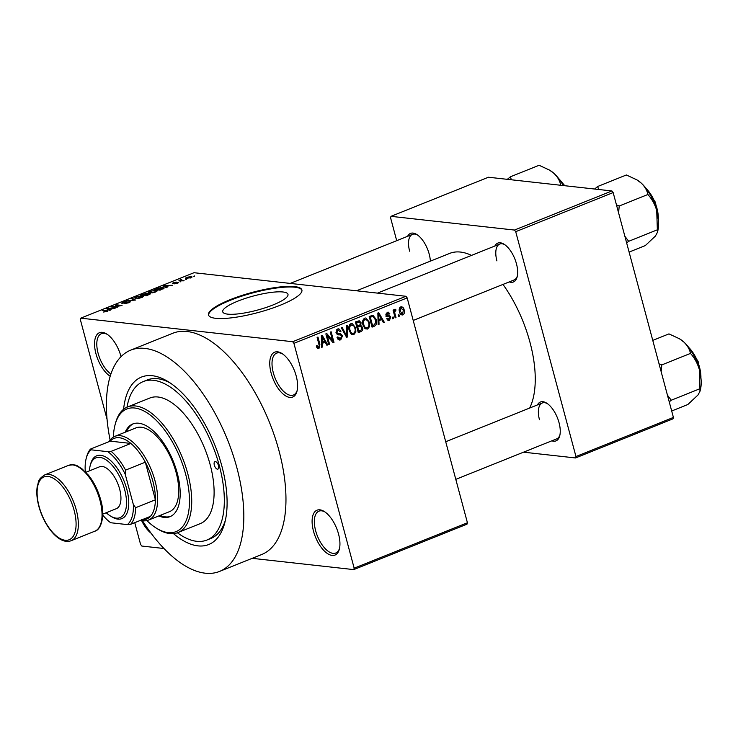 <?xml version="1.0" encoding="UTF-8"?>
<svg xmlns="http://www.w3.org/2000/svg" width="738" height="738" viewBox="0 0 738 738"><rect width="100%" height="100%" fill="white"/><g stroke="black" fill="none" stroke-linecap="round" stroke-linejoin="round"><path stroke-width="1.11" d="M110.211 376.251A24.169 11.448 68.1 0 1 95.968 353.751A24.169 11.448 68.1 0 1 106.613 333.936A24.169 11.448 68.1 0 1 120.995 356.537A24.169 11.448 68.1 0 1 121.032 356.675M107.342 334.415A22.555 10.683 -111.9 0 0 101.401 333.677A22.555 10.683 -111.9 0 0 98.117 353.317A22.555 10.683 -111.9 0 0 110.931 374.009M296.206 376.011A24.169 11.448 68.1 0 1 296.99 391.241A24.169 11.448 68.1 0 1 284.757 395.3A24.169 11.448 68.1 0 1 271.169 373.234A24.169 11.448 68.1 0 1 281.815 353.419A24.169 11.448 68.1 0 1 296.206 376.011M282.553 353.899A22.555 10.683 -111.9 0 0 276.602 353.161A22.555 10.683 -111.9 0 0 273.328 372.791A22.555 10.683 -111.9 0 0 293.401 395.033A22.555 10.683 -111.9 0 0 297.193 390.384M338.539 534.017A24.169 11.448 68.1 0 1 339.323 549.238A24.169 11.448 68.1 0 1 327.091 553.306A24.169 11.448 68.1 0 1 313.512 531.231A24.169 11.448 68.1 0 1 324.148 511.425A24.169 11.448 68.1 0 1 338.539 534.017M324.886 511.904A22.555 10.683 -111.9 0 0 318.936 511.166A22.555 10.683 -111.9 0 0 315.661 530.797A22.555 10.683 -111.9 0 0 335.744 553.03A22.555 10.683 -111.9 0 0 339.526 548.389M151.078 533.223A24.169 11.448 68.1 0 1 141.567 520.521M272.848 305.015A33.773 7.325 -15 0 0 287.986 294.333A33.773 7.325 -15 0 0 237.876 301.122A33.773 7.325 -15 0 0 222.738 311.814A33.773 7.325 -15 0 0 272.848 305.015M280.228 305.246A48.339 10.48 -15 0 0 301.888 289.951A48.339 10.48 -15 0 0 230.173 299.674A48.339 10.48 -15 0 0 208.513 314.969A48.339 10.48 -15 0 0 280.228 305.246M301.953 290.265A48.339 10.48 -15 0 0 230.33 300.283A48.339 10.48 -15 0 0 208.614 315.274M407.597 236.308A20.95 9.926 68.1 0 1 416.712 234.463A20.95 9.926 68.1 0 1 429.184 254.038A20.95 9.926 68.1 0 1 430.365 261.151M494.866 246.012A20.95 9.926 68.1 0 1 503.98 244.167A20.95 9.926 68.1 0 1 516.452 263.743A20.95 9.926 68.1 0 1 517.135 276.934A20.95 9.926 68.1 0 1 509.266 281.907M413.215 320.449L514.128 279.951A19.336 9.16 -111.9 0 0 517.329 276.077M537.448 404.931A20.95 9.926 68.1 0 1 546.563 403.077A20.95 9.926 68.1 0 1 559.035 422.662A20.95 9.926 68.1 0 1 559.718 435.854A20.95 9.926 68.1 0 1 551.849 440.817M455.798 479.359L556.701 438.87A19.336 9.16 -111.9 0 0 559.911 434.986M123.597 409.276A90.23 42.739 68.1 0 1 168.126 381.638A90.23 42.739 68.1 0 1 221.834 465.992A90.23 42.739 68.1 0 1 224.776 522.818A90.23 42.739 68.1 0 1 173.495 533.629M177.406 532.781A85.396 40.452 -111.9 0 0 206.917 540.041L210.865 538.463A85.396 40.452 -111.9 0 0 225.385 520.281M142.471 520.696A119.233 56.485 -111.9 0 0 219.509 571.443A119.233 56.485 -111.9 0 0 236.852 467.661A119.233 56.485 -111.9 0 0 130.709 350.144A119.233 56.485 -111.9 0 0 110.119 440.069M219.509 571.443L261.658 554.533A119.233 56.485 -111.9 0 0 278.992 450.752A119.233 56.485 -111.9 0 0 172.849 333.235L130.709 350.144M529.672 408.049A90.23 42.739 -111.9 0 0 529.985 342.34A90.23 42.739 -111.9 0 0 502.984 284.425M471.508 255.385A90.23 42.739 -111.9 0 0 449.663 253.402L356.519 290.781M186.566 279.121L185.727 279.462L186.668 279.508M181.843 280.32L184.048 280.56L183.208 280.901L178.965 280.431L181.742 279.388L181.133 280.154L181.963 280.763M180.598 280.606L180.718 279.684L180.985 280.652M181.437 279.785L181.271 280.68M180.819 281.427L179.98 281.768L180.921 281.815M178.356 282.82L178.199 282.248L177.544 283.207L174.14 283.881L177.471 282.589L172.434 283.623L173.116 282.737L176.271 282.091L173.19 283.281L178.679 282.442M177.074 283.392L177.471 282.589M173.753 282.792L173.273 283.604M166.068 286.879L167.083 287.368L166.207 287.719L162.913 286.049L163.799 285.698L172.314 285.274L168.965 285.717L166.068 286.879L166.281 287.691M155.746 291.953L152.425 292.82L148.246 292.433L149.759 291.289L155.995 290.329L157.259 290.892L155.746 291.953M141.982 297.479L138.661 298.346L134.482 297.958L135.995 296.814L142.222 295.855L143.486 296.418L141.982 297.479M107.231 311.418L106.992 310.523C108.255 310.56 108.274 310.882 107.038 311.501L103.412 312.026L106.862 311.002L102.185 310.421L108.006 310.836M106.475 311.704L106.862 311.002M407.173 297.894L293.918 343.336L292.682 341.722L80.765 318.161L194.02 272.709L405.928 296.279L407.173 297.894L467.422 522.744L466.997 524.165L353.742 569.607L354.166 568.186L467.422 522.744M292.682 341.722L405.928 296.279M109.565 309.554L110.58 310.043L109.704 310.394L106.41 308.724L107.296 308.364L115.811 307.94L109.565 309.554L109.778 310.366M112.932 306.704L117.6 307.22L110.921 306.907L120.036 305.652L115.359 305.135L116.189 304.794L122.038 305.449L113.052 307.146M129.943 302.22L129.75 301.519L128.836 302.755L124.085 303.65L128.227 302.654L128.929 301.86L121.908 303.281L122.692 302.146L126.964 301.335L123.403 302.211L122.766 302.949L123.624 302.912L130.303 301.768M129.39 302.515L128.929 301.86M121.908 303.281L121.364 303.06M122.582 303.29L122.462 302.82L122.849 303.272M132.277 298.346L135.478 300.052L126.336 300.726L134.344 300.154L131.401 298.696L132.277 298.346L132.517 299.268M149.971 294.185L149.768 293.438C150.847 293.567 150.57 293.973 148.928 294.656L146.336 295.698L140.497 295.043L146.871 293.235L150.423 293.706M147.083 294.028L146.871 293.235L147.259 293.982M162.775 287.58L164.159 288.097L160.1 290.172L154.26 289.517L158.043 288.06L162.775 287.58L162.932 288.152M191.096 276.621L192.129 276.981L191.004 277.811L185.487 278.152L186.603 277.322L191.096 276.621L191.373 277.654M194.463 275.957L193.624 276.289L194.564 276.344M134.75 522.661L140.589 544.432L141.825 546.046L163.947 548.509M252.221 558.325L353.742 569.607M398.935 314.656L399.341 316.178L398.502 316.51L398.096 314.988L398.935 314.656M394.913 313.512L395.992 317.515L395.153 317.857L393.077 310.117L393.917 309.785L394.249 311.021L394.876 309.25L395.789 309.342L395.845 310.541L394.655 311.87L394.913 313.512L393.963 313.401M394.876 309.25L395.789 309.342L394.895 309.24M393.188 316.962L393.594 318.484L392.754 318.816L392.348 317.294L393.188 316.962M390.808 316.98L389.452 320.292L388.502 320.449L386.74 318.631L387.542 318.152L389.212 319.167L390.024 317.515L389.618 316.897L387.607 316.768L385.974 315.264L387.275 312.303L388.225 312.146L389.802 313.733L389 314.204L387.598 313.392L386.767 314.766L389.313 315.384L390.808 316.98L387.468 316.62L386.694 315.264M386.943 319.074L389.212 319.167M389.618 316.897L386.97 316.611M386.251 313.096L388.123 313.309L386.159 313.235M385.946 315.163L388.289 315.357M378.908 320.855L379.037 324.323L378.151 324.674L377.856 313.023L378.732 312.663L384.258 322.229L383.382 322.58L381.804 319.692L378.05 320.762M367.653 329.047L364.803 328.336L362.995 325.024C362.007 322.082 362.589 319.785 364.738 318.133L365.9 317.958L369.424 322.303L369.618 326.454L367.653 329.047L365.356 328.788M353.889 334.563L351.039 333.862L349.231 330.55C348.244 327.607 348.816 325.31 350.965 323.65L352.127 323.484L355.661 327.829L355.854 331.98L353.889 334.563L351.583 334.314M317.506 348.428L318.945 348.585L317.432 348.364L316.242 346.002L317.045 345.522L318.65 347.33L319.342 346.168L317.119 337.386L317.958 337.054L319.895 344.268L318.945 348.585L317.432 348.364M316.667 347.211L318.65 347.33M293.918 343.336L354.166 568.186M322.395 343.53L322.524 346.998L321.648 347.349L321.344 335.689L322.229 335.338L327.755 344.904L326.879 345.255L325.301 342.367L321.547 343.438M327.266 335.67L329.545 344.185L328.714 344.517L325.864 333.88L326.759 333.521L332.57 340.633L330.292 332.1L331.131 331.768L333.982 342.404L333.078 342.764L327.266 335.67L326.307 335.559M336.251 333.401L340.578 333.687L342.524 335.707L340.744 339.84L339.462 340.043L337.008 337.367L337.801 336.888L340.486 338.567L341.694 336.067L340.476 334.895L338.133 334.877L336.058 332.866L337.663 328.991L338.843 328.807L341.039 331.159L340.236 331.63L338.022 330.227L336.906 332.561L338.032 333.724L336.307 333.539M337.432 338.465L340.486 338.567M336.519 329.831L338.843 330.089L336.38 330.043M347.211 325.32L347.423 337.008L346.611 337.331L341.27 327.7L342.146 327.349L346.629 335.947L346.334 325.67L347.211 325.32M362.589 327.46C363.114 329.471 362.543 330.845 360.873 331.611L358.281 332.654L355.43 322.017L359.221 320.753L361.057 322.718L360.744 325.31L362.589 327.46L361.592 327.349M372.921 315.218L376.232 319.489C377.266 322.432 376.684 324.646 374.507 326.141L372.044 327.128L369.194 316.491L373.105 315.227M401.186 314.702L402.911 314.895C401.085 315.08 399.95 314.056 399.507 311.823C398.778 309.702 399.193 308.06 400.762 306.888C402.57 306.685 403.695 307.681 404.147 309.877C404.904 312.026 404.498 313.696 402.911 314.895L402.026 315.025M400.762 306.888L401.638 306.759M80.765 318.161L80.341 319.582L107.075 419.359M672.982 418.852L575.529 457.957L575.963 456.527L673.407 417.422L672.982 418.852M523.546 452.173L575.529 457.957M611.922 190.958L488.445 177.231L390.992 216.335L514.469 230.062L611.922 190.958L613.158 192.572L673.407 417.422M613.158 192.572L515.714 231.677L575.963 456.527M390.992 216.335L390.568 217.765L396.703 240.68M515.714 231.677L514.469 230.062M417.45 234.942A19.336 9.16 -111.9 0 0 412.459 234.361A19.336 9.16 -111.9 0 0 409.645 251.197M547.301 403.566A19.336 9.16 -111.9 0 0 542.301 402.976A19.336 9.16 -111.9 0 0 539.496 419.811M504.727 244.647A19.336 9.16 -111.9 0 0 499.727 244.066A19.336 9.16 -111.9 0 0 496.914 260.892M170.321 383.059A85.396 40.452 -111.9 0 0 147.259 379.959L143.31 381.546A85.396 40.452 -111.9 0 0 127.01 407.191M321.639 346.897L322.524 346.998M326.611 344.775L327.755 344.904M322.607 342.072L325.301 342.367M322.303 338.77L322.349 342.174L324.683 341.242L322.146 336.602L322.303 338.77L321.427 338.668M321.51 342.081L322.349 342.174M321.371 336.51L322.146 336.602M328.594 344.074L329.545 344.185M331.205 340.476L332.57 340.633M332.663 342.257L333.982 342.404M338.336 339.572L340.744 339.84M340.476 334.895L337.109 334.517M337.017 329.351L337.367 329.923M339.997 331.039L341.039 331.159M335.974 332.46L336.906 332.561M338.253 333.742L338.973 334.729M341.51 335.596L342.524 335.707M338.631 338.604L337.939 339.203M346.362 336.888L347.423 337.008M345.79 335.855L346.629 335.947M350.449 323.927L351.085 324.655M354.692 327.718L355.661 327.829M354.867 331.869L355.854 331.98M351.712 333.345L351.085 333.908M349.803 324.517L351.306 324.895C349.664 326.187 349.259 327.967 350.07 330.227C350.541 332.46 351.703 333.493 353.548 333.327C355.153 332.072 355.578 330.338 354.812 328.133L353.816 325.864L349.655 324.711M349.129 330.126L350.07 330.227M350.449 333.207L353.548 333.327M357.238 321.288L357.552 321.851M360.006 322.607L361.057 322.718M359.627 325.19L360.744 325.31M358.576 325.652L358.963 326.27M357.164 326.067L356.537 326.159M356.602 322.921L357.45 326.104L359.876 325.015L360.264 323.235L359.24 322.045L355.642 322.82M356.5 325.993L357.45 326.104M357.782 327.34L358.788 331.076L361.399 329.877L361.758 327.81L360.531 326.445L356.832 327.238M357.829 330.965L358.788 331.076M356.592 326.362L359.443 326.676M364.212 318.401L364.849 319.13M368.456 322.192L369.424 322.303M368.64 326.344L369.618 326.454M365.476 327.82L364.858 328.392M363.576 318.991L365.079 319.369C363.437 320.661 363.022 322.441 363.843 324.702C364.314 326.934 365.467 327.967 367.312 327.801C368.917 326.547 369.341 324.812 368.585 322.607L367.579 320.347L363.428 319.185M362.893 324.6L363.843 324.702M364.221 327.681L367.312 327.801M371.703 325.827L374.507 326.141M371.214 315.679L371.758 316.39M375.273 319.388L376.232 319.489M370.365 317.395L372.552 325.55L374.065 324.941L375.753 322.543L375.393 319.812L373.105 316.537L369.415 317.294M371.592 325.44L372.552 325.55M369.203 316.51L371.851 316.805M369.959 316.187L373.105 316.537M378.142 324.222L379.037 324.323M383.123 322.1L384.258 322.229M379.12 319.397L381.804 319.692M378.806 316.095L378.852 319.499L381.186 318.567L378.649 313.927L378.806 316.095L377.93 315.993M378.022 319.406L378.852 319.499M377.874 313.834L378.649 313.927M387.708 320.098L389.452 320.292M388.668 313.604L389.802 313.733M385.863 314.665L386.767 314.766M392.644 318.373L393.594 318.484M395.033 317.414L395.992 317.515M393.289 310.91L394.249 311.021M394.304 310.366L395.845 310.541M394.286 310.541L395.199 310.643M393.511 311.74L394.655 311.87M398.391 316.067L399.341 316.178M403.179 309.766L404.147 309.877M399.747 307.718L401.573 307.921L401.038 307.995L400.337 311.482L402.634 313.779L403.335 310.283L401.038 307.995L399.673 307.847M399.396 311.381L400.337 311.482M400.217 313.65L402.634 313.779M107.545 309.296L107.296 308.364M108.246 308.862L109.159 309.37L111.493 308.429L107.527 308.585L108.486 309.776M109.39 310.237L109.159 309.37M107.739 309.397L107.527 308.585M111.945 307.026L111.816 306.556M142.406 296.547L142.222 295.855M136.687 296.888L135.543 297.728L136.678 298.115L141.29 297.405L142.416 296.556L139.694 296.178L136.687 296.888M142.019 294.785L143.762 294.979L146.133 293.586L142.139 295.228M146.253 294.333L146.133 293.586M144.445 295.052L146.493 295.283L149.067 294.213L146.096 294.388L144.565 295.495M149.159 294.563L148.938 293.77M156.179 291.021L155.995 290.329M150.451 291.362L149.307 292.211L150.441 292.589L155.063 291.879L156.179 291.03L153.458 290.652L150.451 291.362M155.783 289.259L160.257 289.757L163.024 288.217L158.578 288.198L155.903 289.702M163.255 288.881L163.024 288.217M164.048 286.621L163.799 285.698M164.749 286.187L165.663 286.695L167.996 285.754L164.03 285.91L164.989 287.1M165.902 287.562L165.663 286.695M164.242 286.722L164.03 285.91M187.194 277.396L187.304 278.161L190.422 277.728L190.303 276.962L187.194 277.396L187.406 278.549M190.496 277.995L190.303 276.962M218.494 465.613A4.031 1.91 -111.9 0 0 214.915 461.647A4.031 1.91 -111.9 0 0 214.324 465.152A4.031 1.91 -111.9 0 0 217.913 469.119A4.031 1.91 -111.9 0 0 218.494 465.613M158.781 515.954A49.944 23.662 -111.9 0 0 170.008 516.655A49.944 23.662 -111.9 0 0 177.268 473.178A49.944 23.662 -111.9 0 0 132.812 423.953A49.944 23.662 -111.9 0 0 125.183 432.219M133.477 423.704A49.944 23.662 -111.9 0 0 126.502 431.693M146.89 520.585A66.06 31.291 -111.9 0 0 156.521 528.251A66.06 31.291 -111.9 0 0 185.616 474.11A66.06 31.291 -111.9 0 0 148.486 413.787A66.06 31.291 -111.9 0 0 115.045 424.894A66.06 31.291 -111.9 0 0 113.384 437.09M115.045 424.894L115.479 423.252A67.675 32.057 68.1 0 1 127.526 406.97A67.675 32.057 68.1 0 1 187.766 473.676A67.675 32.057 68.1 0 1 177.923 532.578A67.675 32.057 68.1 0 1 157.969 529.137L156.521 528.251M177.923 532.578L200.312 523.593A67.675 32.057 -111.9 0 0 210.155 464.691A67.675 32.057 -111.9 0 0 149.915 397.994L127.526 406.97M206.917 540.041A85.396 40.452 -111.9 0 0 219.334 465.706A85.396 40.452 -111.9 0 0 143.31 381.546M109.076 441.619A45.11 21.374 68.1 0 1 114.851 436.361L135.921 427.911A45.11 21.374 68.1 0 1 176.087 472.375A45.11 21.374 68.1 0 1 169.528 511.646L148.458 520.096A45.11 21.374 68.1 0 1 143.052 520.77A45.11 21.374 68.1 0 1 140.644 520.29M160.1 515.428A49.944 23.662 -111.9 0 0 170.662 516.379M511.342 179.777L510.428 176.779L539.1 165.275L549.533 170.109L553.961 173.393A32.426 15.36 -111.9 0 0 550.151 170.487A32.426 15.36 -111.9 0 0 549.884 170.33M559.718 185.155L561.046 185.303M563.269 185.552A32.426 15.36 68.1 0 0 553.961 173.393C557.587 176.88 559.801 180.681 560.622 184.795M510.428 176.779L507.329 179.334M141.327 519.783A43.505 20.609 -111.9 0 0 150.432 516.369A43.505 20.609 -111.9 0 0 155.395 499.774A43.505 20.609 -111.9 0 0 145.331 462.191A43.505 20.609 -111.9 0 0 130.884 443.446A43.505 20.609 -111.9 0 0 119.344 437.735A43.505 20.609 -111.9 0 0 110.248 441.149L90.497 449.073L91.152 449.82A41.891 19.843 -111.9 0 0 86.208 458.418A41.891 19.843 -111.9 0 0 85.174 469.792L85.811 472.163M114.851 436.361A45.11 21.374 68.1 0 1 120.257 435.688A45.11 21.374 68.1 0 1 153.421 475.53A45.11 21.374 68.1 0 1 148.458 520.096M150.432 516.369L130.672 524.294L127.379 524.607A41.891 19.843 -111.9 0 0 133.366 504.635L125.22 474.248A41.891 19.843 -111.9 0 0 107.84 451.684L111.134 451.37L130.884 443.446L110.248 441.149M133.366 504.635L135.644 507.707L155.395 499.774L145.331 462.191L125.571 470.115L125.22 474.248M102.711 515.059A41.891 19.843 -111.9 0 0 110.691 522.744L127.379 524.607M107.84 451.684L91.152 449.82M111.134 451.37A43.505 20.609 68.1 0 1 125.571 470.115M86.208 458.418L86.641 456.776A43.505 20.609 68.1 0 1 90.497 449.073M135.644 507.707A43.505 20.609 68.1 0 1 130.672 524.294M106.235 512.735A32.223 15.267 -111.9 0 0 110.451 516.01A32.223 15.267 -111.9 0 0 124.639 489.598A32.223 15.267 -111.9 0 0 106.521 460.171A32.223 15.267 -111.9 0 0 90.211 465.586A32.223 15.267 -111.9 0 0 89.436 470.872M90.211 465.586L90.645 463.953A33.837 16.033 68.1 0 1 107.766 458.27A33.837 16.033 68.1 0 1 126.788 489.165A33.837 16.033 68.1 0 1 111.89 516.895L110.451 516.01M85.922 472.274L99.547 466.803A22.555 10.683 68.1 0 1 119.63 489.045A22.555 10.683 68.1 0 1 116.355 508.676L102.72 514.146M598.61 189.482L597.697 186.483L594.597 189.039M629.108 252.082L645.289 245.597L655.418 236.059L657.392 232.396L657.355 229.804L628.675 241.308L624.874 236.271M626.663 242.959L628.675 241.308M618.592 212.83L619.219 206.003L647.89 194.5C651.94 199.011 654.892 204.343 656.719 210.505L657.355 229.804M619.219 206.003L616.479 204.952M597.697 186.483L626.368 174.98L636.802 179.814L641.23 183.089C644.855 186.585 647.069 190.386 647.89 194.5M657.392 232.396L657.779 230.929A32.426 15.36 -111.9 0 0 656.719 210.505A32.426 15.36 -111.9 0 0 641.23 183.089A32.426 15.36 -111.9 0 0 637.42 180.192A32.426 15.36 -111.9 0 0 637.152 180.035M671.691 411.001L687.871 404.507L698 394.968L699.975 391.315L699.928 388.723L671.257 400.227L667.447 395.181M669.246 401.869L671.257 400.227M661.165 371.74L661.801 364.913L690.473 353.41C694.523 357.921 697.465 363.253 699.301 369.424L699.928 388.723M661.801 364.913L659.062 363.871M652.77 340.384L668.951 333.89L679.384 338.724L683.812 342.008C687.438 345.495 689.652 349.295 690.473 353.41M699.975 391.315L700.362 389.849A32.426 15.36 -111.9 0 0 699.301 369.424A32.426 15.36 -111.9 0 0 683.812 342.008A32.426 15.36 -111.9 0 0 680.002 339.102A32.426 15.36 -111.9 0 0 679.735 338.945M318.936 344.166L319.895 344.268M337.451 334.711L339.065 334.895M344.932 334.305L345.854 334.406M357.912 331.279L360.873 331.611M355.439 322.045L358.059 322.34M564.164 185.653A24.169 11.448 -111.9 0 0 558.924 178.873M68.413 465.41L44.714 474.921A35.442 16.79 68.1 0 1 76.263 509.866A35.442 16.79 68.1 0 1 71.106 540.723L94.815 531.203A35.442 16.79 -111.9 0 0 99.971 500.355A35.442 16.79 -111.9 0 0 68.413 465.41C77.591 463.778 77.084 466.361 81.604 468.455L88.523 475.244C94.03 482.209 98.08 490.41 100.691 499.838C105.479 515.539 101.171 529.875 94.815 531.203M74.114 510.299A33.837 16.033 -111.9 0 0 48.044 476.444A33.837 16.033 -111.9 0 0 39.077 506.406A33.837 16.033 -111.9 0 0 65.138 540.253A33.837 16.033 -111.9 0 0 74.114 510.299M658.324 218.808A24.169 11.448 -111.9 0 0 646.193 188.577M700.906 377.718A24.169 11.448 -111.9 0 0 688.775 347.497M359.24 322.045L355.901 321.667M360.531 326.445L357.201 326.067M389.304 316.823L385.974 316.454M387.404 315.338L385.956 315.181M135.543 297.728L135.727 298.438M142.416 296.556L142.591 297.211M146.456 293.706L146.585 294.204M149.334 293.927L149.463 294.425M149.307 292.211L149.5 292.912M156.179 291.03L156.355 291.685M181.05 280.08L181.207 280.68M186.548 277.903L186.714 278.521M191.059 277.22L191.197 277.728M550.151 170.487L549.533 170.109M564.773 185.718L557.559 177.166M290.219 283.41L412.459 234.361M499.727 244.066L377.487 293.115M445.715 441.739L542.301 402.976M44.714 474.921C36.946 480.078 39.096 481.6 37.278 486.241C36.319 492.061 36.835 498.74 38.837 506.286C44.271 526.48 59.335 545.244 71.106 540.723M644.827 186.871L655.501 202.387L658.517 220.985M637.42 180.192L636.802 179.814M687.41 345.781L698.083 361.306L701.1 379.904M680.002 339.102L679.384 338.724"/></g></svg>
